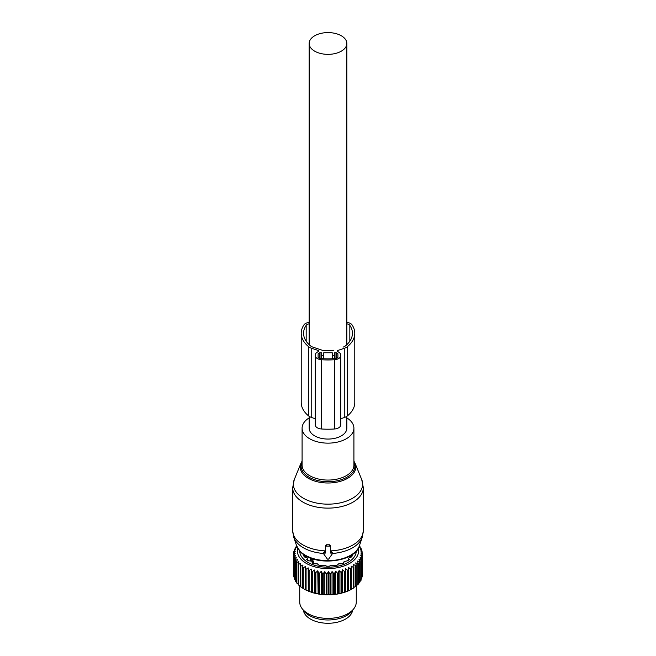 <?xml version="1.0" encoding="UTF-8"?>
<svg xmlns="http://www.w3.org/2000/svg" width="656" height="656" viewBox="0 0 656 656"><rect width="100%" height="100%" fill="white"/><g stroke="black" fill="none" stroke-linecap="round" stroke-linejoin="round"><path stroke-width="0.98" d="M309.156 416.314L309.156 428.179A18.844 10.881 0 0 0 314.675 435.871A18.844 10.881 0 0 0 335.216 438.233A18.844 10.881 0 0 0 346.844 428.179L346.844 416.314M314.675 51.168A18.844 10.881 0 0 0 335.216 53.521A18.844 10.881 0 0 0 346.844 43.468A18.844 10.881 0 0 0 341.325 35.777A18.844 10.881 0 0 0 320.784 33.423A18.844 10.881 0 0 0 309.156 43.468A18.844 10.881 0 0 0 314.675 51.168M309.156 417.905A25.912 14.965 0 0 0 302.088 428.179A25.912 14.965 0 0 0 305.261 435.346A25.912 14.965 0 0 0 334.412 442.677A25.912 14.965 0 0 0 353.912 428.179A25.912 14.965 0 0 0 350.739 421.004A25.912 14.965 0 0 0 346.844 417.905M323.916 552.582L324.736 551.573L325.647 551.614M330.353 551.614L331.264 551.573L331.264 553.041L330.353 553.041L330.353 546.883A0.943 0.771 180 0 0 329.41 546.112L326.59 546.112A0.943 0.771 180 0 0 325.647 546.883L325.647 553.041L324.736 553.041A0.943 0.771 180 0 0 323.916 554.197L327.18 558.814A0.943 0.771 180 0 0 328.82 558.814L332.084 554.197A0.943 0.771 180 0 0 331.264 553.041M332.084 552.582L331.264 551.573M296.561 545.669L300.186 551.516C313.06 566.628 354.863 563.069 359.439 545.669A32.021 18.483 0 0 1 332.936 560.429A32.021 18.483 0 0 1 299.899 551.024A32.021 18.483 0 0 1 296.561 545.669L293.773 537.33L292.666 530.532A35.334 20.402 0 0 0 296.988 540.306A35.334 20.402 0 0 0 325.647 550.884L325.647 545.48L326.59 544.742A35.334 20.402 0 0 0 329.41 544.742L329.41 546.112M332.207 553.492A34.858 20.123 0 0 0 362.227 537.33L363.334 530.532A35.334 20.402 0 0 1 330.353 550.884L330.353 545.48L329.41 544.742M330.353 545.48L330.353 546.883M325.647 545.48L325.647 546.883M303.359 610.228A24.739 14.284 0 0 0 325.548 623.2A24.739 14.284 0 0 0 351.739 613.007A24.739 14.284 0 0 0 352.641 610.228M353.354 567.391L351.239 566.144L351.239 588.932L353.354 588.17A34.399 19.86 0 0 0 353.887 587.825L353.887 567.055A34.399 19.86 180 0 1 353.354 567.391L353.354 588.17M350.648 568.924A34.399 19.86 180 0 0 351.239 568.613L351.239 589.391A34.399 19.86 180 0 1 350.648 589.695L350.648 568.924L348.541 567.538L348.311 570.007A34.399 19.86 180 0 1 347.664 570.269L347.664 591.04L346.401 591.646A33.456 19.311 180 0 0 348.451 590.802L348.311 590.777A34.399 19.86 180 0 1 347.664 591.04M348.541 567.538L348.541 590.334L349.361 590.384A33.456 19.311 0 0 0 351.239 589.416L351.239 589.391M356.224 565.324A34.399 19.86 180 0 1 355.757 565.702L355.757 586.472A34.399 19.86 180 0 0 356.224 586.103L356.224 565.324L355.757 562.881L357.823 563.865L357.823 584.644L356.224 585.619M359.308 546.038L359.898 546.546A34.399 19.86 180 0 1 360.185 546.973L359.226 546.809L361.12 548.613A34.399 19.86 180 0 1 361.325 549.056L360.16 548.834L361.94 550.753A34.399 19.86 180 0 1 362.055 551.204L360.71 550.901L362.35 552.926A34.399 19.86 180 0 1 362.383 553.385L360.857 552.983L362.342 555.115A34.399 19.86 180 0 1 362.284 555.575L360.611 555.074L361.915 557.288A34.399 19.86 180 0 1 361.776 557.739L359.964 557.133L361.079 559.42A34.399 19.86 180 0 1 360.849 559.863L358.93 559.133L359.841 561.487A34.399 19.86 180 0 1 359.529 561.913L357.528 561.06L358.209 563.463A34.399 19.86 180 0 1 357.823 563.865M358.274 548.236A30.627 17.679 180 0 1 336.626 567.866A30.627 17.679 180 0 1 297.726 548.236M338.193 572.942A34.399 19.86 180 0 1 337.684 573.032A34.399 19.86 180 0 1 337.43 573.073L337.43 593.844A34.399 19.86 0 0 0 337.684 593.803A34.399 19.86 180 0 0 338.193 593.713L338.193 572.942L339.095 570.589L341.013 572.36L341.013 593.131L339.841 593.582A33.456 19.311 180 0 0 342.17 593.016L341.743 592.95A34.399 19.86 180 0 1 341.013 593.131M347.664 570.269L345.597 568.752L345.13 571.196A34.399 19.86 180 0 1 344.441 571.417L342.432 569.769L341.743 572.18A34.399 19.86 180 0 1 341.013 572.36M355.757 565.702L353.65 564.586L353.887 567.055M349.361 590.384L350.648 589.695M348.541 590.334L348.451 590.802M345.597 568.752L345.597 591.548L346.401 591.646M345.597 591.548L345.417 592.007A33.456 19.311 180 0 1 343.211 592.721L344.441 592.196L344.441 571.417M342.432 569.769L342.432 592.565L343.211 592.721M342.432 592.565L342.17 593.016M339.095 570.589L339.095 593.377L339.841 593.582M339.095 593.377L338.742 593.811A33.456 19.311 180 0 1 337.422 594.049A33.456 19.311 180 0 1 336.331 594.221L337.43 593.844M296.75 546.186L295.766 547.055A34.399 19.86 180 0 0 295.495 547.489L296.504 547.309L294.642 549.146A34.399 19.86 180 0 0 294.454 549.589L295.659 549.343L293.921 551.294A34.399 19.86 180 0 0 293.822 551.745L295.216 551.417L293.617 553.475A34.399 19.86 180 0 0 293.609 553.935L295.167 553.508L293.732 555.657A34.399 19.86 180 0 0 293.806 556.116L295.512 555.591L294.257 557.83A34.399 19.86 180 0 0 294.421 558.272L296.258 557.633L295.2 559.945A34.399 19.86 180 0 0 295.446 560.38L297.381 559.625L296.537 561.995A34.399 19.86 180 0 0 296.865 562.413L298.882 561.528L298.25 563.947A34.399 19.86 180 0 0 298.66 564.34L300.735 563.324L300.333 565.775A34.399 19.86 180 0 0 300.809 566.136L302.924 564.988L302.744 567.456A34.399 19.86 180 0 0 303.293 567.793L305.409 566.505L305.466 568.982A34.399 19.86 180 0 0 306.073 569.277L308.172 567.858L308.468 570.318A34.399 19.86 180 0 0 309.124 570.572L311.174 569.023L311.698 571.458A34.399 19.86 180 0 0 312.404 571.671L314.388 569.998L315.126 572.393A34.399 19.86 180 0 0 315.864 572.557L317.758 570.753L318.718 573.098A34.399 19.86 180 0 0 319.48 573.213L321.26 571.294L322.416 573.574A34.399 19.86 180 0 0 323.203 573.639L324.835 571.614L326.18 573.803A34.399 19.86 180 0 0 326.975 573.828L328.451 571.696L329.968 573.803A34.399 19.86 180 0 0 330.763 573.77L332.067 571.556L333.74 573.557A34.399 19.86 180 0 0 334.519 573.475L335.626 571.179L335.626 593.975L336.331 594.221M335.626 593.975L335.191 594.385A33.456 19.311 180 0 1 332.715 594.639L333.74 594.328A34.399 19.86 0 0 0 334.519 594.246L334.519 573.475M332.067 571.556L332.067 594.344L332.715 594.639M332.067 594.344L331.559 594.721A33.456 19.311 180 0 1 329.041 594.82L329.968 594.574A34.399 19.86 0 0 0 330.763 594.541L330.763 573.77M328.451 571.696L328.451 594.492L329.041 594.82M328.451 594.492L327.877 594.836A33.456 19.311 180 0 1 325.36 594.771L326.18 594.582A34.399 19.86 0 0 0 326.975 594.598L326.975 573.828M324.835 571.614L324.835 594.402L325.36 594.771M324.835 594.402L324.195 594.705A33.456 19.311 180 0 1 321.711 594.492L322.416 594.344A34.399 19.86 0 0 0 323.203 594.41L323.203 573.639M321.26 571.294L321.26 594.09L321.711 594.492M321.26 594.09L320.563 594.352A33.456 19.311 180 0 1 318.135 593.975L318.718 593.869A34.399 19.86 0 0 0 319.48 593.992L319.48 573.213M317.758 570.753L318.135 593.975M317.758 593.549L317.02 593.762A33.456 19.311 180 0 1 314.675 593.237L315.126 593.163A34.399 19.86 0 0 0 315.864 593.327L315.864 572.557M314.388 569.998L314.675 593.237M314.388 592.786L313.609 592.958A33.456 19.311 180 0 1 311.379 592.278L311.698 592.237A34.399 19.86 0 0 0 312.404 592.45L312.404 571.671M311.174 569.023L311.379 592.278M311.174 591.819L310.378 591.933A33.456 19.311 180 0 1 308.287 591.122L308.468 591.097A34.399 19.86 0 0 0 309.124 591.351L309.124 570.572M308.172 567.858L308.287 591.122M308.172 590.654L307.352 590.72A33.456 19.311 180 0 1 305.434 589.777L305.466 589.752A34.399 19.86 0 0 0 306.073 590.047L306.073 569.277M305.409 566.505L305.434 589.777M305.409 589.301L304.589 589.318A33.456 19.311 180 0 1 304.343 589.178A33.456 19.311 180 0 1 304.261 589.129M302.744 587.776L300.809 586.915L300.809 566.136M300.333 586.07L298.66 585.111L298.66 564.34M298.25 584.209L296.865 583.184L296.865 562.413M358.209 583.717L359.529 582.684L359.529 561.913M353.887 587.366L355.757 586.472M358.209 563.463L358.209 584.242A34.399 19.86 180 0 1 357.823 584.644M359.841 561.487L359.841 582.266A34.399 19.86 180 0 1 359.529 582.684M359.677 581.724L360.849 580.634L360.849 559.863M361.079 559.42L361.079 580.199A34.399 19.86 180 0 1 360.849 580.634M360.669 579.674L361.776 578.51L361.776 557.739M361.915 557.288L361.915 578.059A34.399 19.86 180 0 1 361.776 578.51M361.915 576.796L362.284 555.575M362.342 555.115L362.342 575.886A34.399 19.86 180 0 1 362.284 576.345M362.342 574.213L362.383 553.385M362.055 551.204L362.055 552.565M361.325 549.056L361.325 550.081M360.185 546.973L360.185 547.719M335.626 571.179L337.43 573.073M356.265 551.015A28.274 16.318 180 0 1 335.962 566.563A28.274 16.318 180 0 1 299.735 551.015M338.742 593.811L338.193 593.713M341.743 572.18L341.743 592.95M345.13 571.196L345.13 591.966A34.399 19.86 180 0 1 344.441 592.196M348.311 570.007L348.311 590.777M335.191 594.385L334.519 594.246M333.74 573.557L333.74 594.328M331.559 594.721L330.763 594.541M329.968 573.803L329.968 594.574M327.877 594.836L326.975 594.598M326.18 573.803L326.18 594.582M324.195 594.705L323.203 594.41M322.416 573.574L322.416 594.344M320.563 594.352L319.48 593.992M318.718 573.098L318.718 593.869M317.02 593.762L315.864 593.327M315.126 572.393L315.126 593.163M313.609 592.958L312.404 592.45M311.698 571.458L311.698 592.237M310.378 591.933L309.124 591.351M308.468 570.318L308.468 591.097M307.352 590.72L306.073 590.047M305.466 568.982L305.466 589.752M303.293 567.793L303.293 588.563L304.343 589.178M302.744 567.456L302.744 588.235A34.399 19.86 0 0 0 303.293 588.563M300.333 565.775L300.333 586.546A34.399 19.86 0 0 0 300.809 586.915M298.25 563.947L298.25 584.717A34.399 19.86 0 0 0 298.66 585.111M296.537 561.995L296.537 582.766A34.399 19.86 0 0 0 296.865 583.184M295.446 560.38L295.446 581.159L296.627 582.225M295.2 559.945L295.2 580.724A34.399 19.86 0 0 0 295.446 581.159M294.421 558.272L294.421 579.051L295.544 580.191M294.257 557.83L294.257 578.6A34.399 19.86 0 0 0 294.421 579.051M293.806 556.116L293.806 576.886L294.257 577.419M293.732 555.657L293.732 576.435A34.399 19.86 0 0 0 293.806 576.886M293.609 553.935L293.732 574.869M293.822 551.745L293.822 553.205M294.454 549.589L294.454 550.687M295.495 547.489L295.495 548.301M356.274 585.611L356.274 602.06A28.274 16.318 180 0 1 353.805 608.727A28.274 16.318 180 0 1 335.962 617.722A28.274 16.318 180 0 1 302.195 608.727A28.274 16.318 180 0 1 299.726 602.06L299.726 585.882M302.195 608.727L303.933 610.974A26.363 15.219 0 0 0 335.421 619.362A26.363 15.219 0 0 0 352.067 610.974L353.805 608.727M304.991 557.731L305.302 555.558M304.605 555.05L303.457 555.296A25.395 14.662 180 0 0 304.31 556.805L307.582 558.207L307.484 559.068L306.672 559.486A25.395 14.662 180 0 0 308.295 560.773L310.755 561.028M307.582 558.199L307.484 560.167M312.428 563.11L312.428 562.184L311.977 562.905A25.395 14.662 180 0 0 314.208 563.84L317.332 563.832L318.857 565.201A25.395 14.662 180 0 0 321.473 565.693L324.63 565.201L326.622 566.169A25.395 14.662 180 0 0 329.378 566.169L331.37 565.201L334.527 565.693A25.395 14.662 180 0 0 335.15 565.595A25.395 14.662 180 0 0 337.143 565.201L338.668 563.832L341.792 563.84A25.395 14.662 180 0 0 344.023 562.905L343.637 562.372L343.637 563.078M351.395 555.05L352.543 555.296A25.395 14.662 180 0 1 351.69 556.805L348.418 558.207L348.516 559.068L349.328 559.486A25.395 14.662 180 0 1 347.705 560.773L344.121 561.544L343.572 563.11M348.418 558.199L348.516 560.167M351.009 557.731L350.698 555.558M313.461 563.553L313.461 561.503L312.346 559.56L313.461 561.503L313.461 563.553M311.346 558.986L310.37 559.716A1.648 0.951 0 0 0 310.28 560.027A1.648 0.951 0 0 0 310.755 560.7L311.756 561.282A1.648 0.951 0 0 0 313.461 561.503A1.648 0.951 0 0 1 311.756 561.282L310.755 560.7A2.124 1.222 120 0 1 311.346 558.986L312.346 559.56A2.124 1.222 120 0 0 311.756 561.282A2.124 1.222 120 0 1 312.346 559.56L311.346 558.986L310.37 559.716A1.648 0.951 0 0 0 310.28 560.027A1.648 0.951 0 0 0 310.755 560.7A2.124 1.222 120 0 1 311.346 558.986M332.239 358.775L332.239 355.47L334.593 355.47L334.593 352.756L335.979 352.756A0.943 0.541 0 0 1 336.561 352.871A4.715 2.722 0 0 1 337.897 353.822L337.897 357.487L337.897 353.822M323.761 358.775L323.761 352.756L332.239 352.756L332.239 355.47M334.593 358.635L334.593 355.47M321.407 358.635L321.407 352.756L320.021 352.756A0.943 0.541 0 0 0 319.439 352.871A4.715 2.722 0 0 0 318.103 353.822L318.103 357.487A3.772 2.173 0 0 0 320.891 358.594A52.185 30.127 0 0 0 335.109 358.594A3.772 2.173 0 0 0 337.897 357.487M323.761 355.47L321.407 355.47M340.718 418.741L344.252 417.56L344.252 348.311L338.037 350.386A1.41 0.82 0 0 0 337.332 351.091A1.41 0.82 0 0 0 337.897 351.747A7.068 4.084 0 0 1 340.718 355.011L340.718 424.932A7.068 4.084 0 0 1 334.503 428.983L334.503 359.734A7.068 4.084 0 0 0 340.718 355.683M344.252 417.56A9.897 5.715 0 0 0 347.368 415.929A40.049 23.124 0 0 0 354.781 402.522L354.781 333.273A40.049 23.124 0 0 0 352.026 324.843A6.593 3.805 0 0 0 346.844 322.465M344.252 348.311A9.897 5.715 0 0 0 347.368 346.68A40.049 23.124 0 0 0 354.781 333.273M309.156 322.465A6.593 3.805 0 0 0 303.974 324.843A40.049 23.124 0 0 0 301.219 333.273A40.049 23.124 0 0 0 308.632 346.68A9.897 5.715 0 0 0 311.748 348.311L317.963 350.386A1.41 0.82 0 0 1 318.668 351.091A1.41 0.82 0 0 1 318.103 351.747A7.068 4.084 0 0 0 315.282 355.011L315.282 355.683A7.068 4.084 0 0 0 321.497 359.734A54.063 31.217 0 0 0 334.503 359.734M301.219 333.273L301.219 402.522A40.049 23.124 0 0 0 308.632 415.929A9.897 5.715 0 0 0 311.748 417.56L315.282 418.741M334.503 428.983A54.063 31.217 0 0 1 321.497 428.983A7.068 4.084 0 0 1 315.282 424.932L315.282 355.683M309.156 323.843A4.239 2.452 0 0 0 306.172 325.335A37.695 21.763 0 0 0 303.572 333.273A37.695 21.763 0 0 0 310.55 345.892A7.536 4.354 0 0 0 312.92 347.139L322.145 350.214A4.715 2.722 0 0 0 324.507 350.575L331.493 350.575A4.715 2.722 0 0 0 333.855 350.214M343.08 347.139A7.536 4.354 0 0 0 345.45 345.892A37.695 21.763 0 0 0 352.428 333.273A37.695 21.763 0 0 0 349.828 325.335A4.239 2.452 0 0 0 346.844 323.843M318.103 357.487L318.103 353.822M302.088 428.179L302.088 465.112A25.912 14.965 0 0 0 305.261 472.279A25.912 14.965 0 0 0 334.412 479.602A25.912 14.965 0 0 0 353.912 465.112L353.912 428.179M302.088 462.062A26.888 15.523 0 0 0 304.4 473.648A26.888 15.523 0 0 0 338.102 480.594A26.888 15.523 0 0 0 353.912 462.062M302.088 461.111L300.948 463.259A27.798 16.047 0 0 0 303.605 474.641A27.798 16.047 0 0 0 337.947 481.939A27.798 16.047 0 0 0 355.052 463.259L353.912 461.111M293.773 537.33A34.858 20.123 0 0 0 297.414 543.16A34.858 20.123 0 0 0 323.793 553.492M361.718 479.561A34.645 20 180 0 1 340.398 502.832A34.645 20 180 0 1 297.594 493.747A34.645 20 180 0 1 294.282 479.561L292.666 487.72A35.334 20.402 0 0 0 296.988 497.502A35.334 20.402 0 0 0 336.741 507.49A35.334 20.402 0 0 0 363.334 487.72L361.718 479.561L355.052 463.259M326.59 544.742L326.59 546.112M324.736 551.573L324.736 553.041M304.605 556.878L304.605 555.124M312.363 563.078L312.363 562.372M351.395 555.124L351.395 556.878M350.411 557.1A22.976 13.268 0 0 0 350.698 556.239A22.976 13.268 0 0 1 350.411 557.1M347.36 560.798A22.853 13.194 0 0 0 348.213 559.929A22.853 13.194 0 0 1 347.36 560.798M350.083 557.182A22.853 13.194 0 0 0 350.632 555.599A22.853 13.194 0 0 1 350.083 557.182M305.589 557.1A22.976 13.268 180 0 1 305.302 556.239A22.976 13.268 0 0 0 305.589 557.1M305.368 555.599A22.853 13.194 0 0 0 305.917 557.182A22.853 13.194 0 0 1 305.368 555.599M307.787 559.929A22.853 13.194 0 0 0 308.64 560.798A22.853 13.194 0 0 1 307.787 559.929M338.037 351.805L338.037 350.386M347.368 415.929L347.368 346.68M308.632 415.929L308.632 346.68M311.748 417.56L311.748 348.311M317.963 351.805L317.963 350.386M321.497 428.983L321.497 359.734M306.172 341.218L306.172 325.335M349.828 341.218L349.828 325.335M336.561 358.291L336.561 352.871M319.439 358.291L319.439 352.871M320.021 358.463L320.021 352.756M335.979 358.463L335.979 352.756M346.844 344.671L346.844 43.468M309.156 344.671L309.156 43.468M359.439 545.669L362.227 537.33M300.948 463.259L294.282 479.561M363.334 530.532L363.334 487.72M292.666 530.532L292.666 487.72M332.207 552.229L332.207 553.812M323.793 552.229L323.793 553.812M307.787 560.404L307.787 558.65M348.213 560.404L348.213 558.65M310.28 560.913L310.46 559.142L310.28 560.913"/></g></svg>
